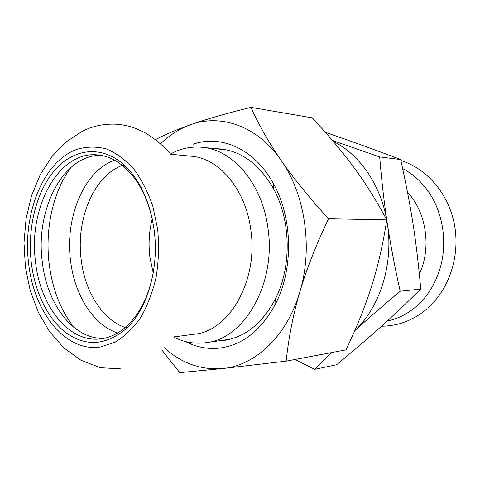 <?xml version="1.0" encoding="UTF-8"?>
<svg xmlns="http://www.w3.org/2000/svg" width="480" height="480" viewBox="0 0 480 480"><rect width="100%" height="100%" fill="white"/><g stroke="black" fill="none" stroke-linecap="round" stroke-linejoin="round"><path stroke-width="0.72" d="M407.466 191.988L411.174 196.476C425.532 215.13 430.062 243.654 422.16 267.156L419.388 274.35M325.338 132.306C351.21 141.252 371.478 148.524 400.704 159.546L379.698 156.936L332.424 140.46M226.896 339.66L228.69 339.576M214.95 148.656L221.034 148.968C242.322 151.626 259.818 164.898 273.522 188.772C290.982 220.218 291.816 266.64 275.496 298.698C262.662 323.052 245.652 336.936 224.472 340.362L218.406 340.89M185.502 341.556C196.536 347.286 208.104 349.446 220.2 348.03C243.234 344.724 261.786 329.796 275.868 303.246C293.556 268.608 292.65 218.19 273.726 184.212C255.102 149.232 221.34 134.322 193.284 144.168M225.276 149.598L223.482 149.58M160.536 143.832C169.554 135.036 179.61 128.646 190.704 124.674C220.992 113.586 257.532 125.976 281.196 160.458C305.208 194.262 313.158 248.352 299.826 291.996C287.052 336.054 255.174 365.562 222.906 368.514C201.108 370.284 181.542 363.336 164.196 347.67M354.21 167.868C365.646 183.348 376.494 200.682 386.754 219.876C383.076 243.894 378.096 265.776 371.808 285.528C365.598 305.334 356.994 326.784 346.002 349.872L286.182 361.128C288.666 337.41 293.214 314.364 299.826 291.996C306.372 269.682 315.948 245.274 328.536 218.766C308.982 197.304 293.202 177.87 281.196 160.458C269.1 142.968 258.996 125.274 250.902 107.37L312.18 117.816C328.794 135.624 342.804 152.31 354.21 167.868M328.536 218.766L386.754 219.876M250.902 107.37C226.212 113.442 206.148 119.208 190.704 124.674C177.204 129.426 165.45 134.412 155.436 139.62M161.778 349.89L179.754 372.63L222.906 368.514L286.182 361.128M354.702 330.792C367.506 319.104 382.668 305.922 400.194 291.234L420.768 289.092C389.736 319.476 370.146 336.93 336.654 364.734L314.64 369.324L331.488 352.602M295.044 359.46L314.64 369.324M333.168 141.336C359.1 154.098 380.358 184.092 386.676 219.738M386.73 220.026L387.318 223.554C384.126 202.656 381.582 180.45 379.698 156.936M400.194 291.234C394.77 266.994 390.48 244.434 387.318 223.554C393.756 263.808 380.064 307.068 354.726 330.738M400.704 159.546C411.45 208.716 416.148 238.74 420.768 289.092M173.79 337.134C184.098 342.336 194.85 344.178 206.052 342.678C244.26 339.066 276.612 283.374 267.9 227.784C262.164 183.618 232.89 149.79 202.542 147.318C191.292 146.214 180.612 148.446 170.502 154.014M152.232 218.856C149.082 231.312 148.302 244.062 149.892 257.094L153.204 272.994M153.576 270.876C149.298 294.666 140.508 312.948 127.2 325.716C118.968 333.312 110.16 337.692 100.776 338.856C68.808 343.212 39.912 305.844 35.454 261.24C28.332 207.648 58.446 150.81 97.47 154.914C106.89 155.742 115.854 159.804 124.35 167.1C138.108 179.382 147.552 197.334 152.676 220.956M100.836 155.346C63.234 154.62 35.394 209.508 42.192 261.024C46.542 303.654 73.386 339.828 104.124 338.304M31.194 261.78C34.584 291.39 47.394 318.48 65.754 332.568C85.746 346.878 105.834 345.624 126.024 328.806C147.102 309.72 159.33 268.674 154.17 230.256C149.922 201 139.554 178.932 123.066 164.052C100.884 144.912 73.428 148.782 54.93 169.998C36.402 191.328 27.396 227.55 31.194 261.78M155.106 240.666L155.292 251.094M402.684 168.576C411.594 173.22 419.388 179.844 426.066 188.454C443.124 210.222 448.53 243.828 439.104 271.404C434.322 285.432 426.9 296.952 416.832 305.97C407.862 313.824 397.974 318.846 387.168 321.042M71.076 167.28C53.178 191.304 45 228.228 49.05 262.866C52.11 288.402 60.414 309.93 73.956 327.444M114.522 160.194C84.036 171.018 64.98 217.224 70.494 260.154C74.292 294.528 93.114 325.086 117.624 332.97M100.452 346.974L115.02 342.246C124.434 336.576 132.942 328.416 140.544 317.76C147.384 305.844 152.592 292.314 156.162 277.158C158.64 261.432 159.144 245.502 157.686 229.356L152.844 206.334C147.9 191.946 141.498 179.436 133.644 168.816C125.16 159.564 116.016 152.916 106.212 148.866C96.282 146.388 86.52 146.544 76.926 149.328C43.35 161.25 22.518 213.78 28.524 262.464C33.348 311.37 65.208 352.512 100.452 346.974M122.304 165.39C93.762 175.914 75.942 219.096 81.144 259.254C84.732 291.33 102.312 319.818 125.22 327.498M170.706 154.254L191.172 156.204C218.868 158.1 245.604 189.138 250.776 229.626C258.642 280.446 229.164 331.362 194.358 334.206L173.988 336.888M381.51 326.178C384.168 326.37 394.998 325.566 403.386 322.518C412.038 319.494 419.94 314.898 427.098 308.736M273.522 188.772L273.726 184.212M275.496 298.698L275.868 303.246M400.914 160.506C427.83 168.966 448.968 194.724 454.548 225.168C460.056 255.672 449.592 288.516 427.998 307.944M121.08 368.898L100.386 367.692L80.886 360.21L63.6 347.64L49.476 331.5L38.304 312.282L30.21 290.544L25.398 267.072L24 242.778L26.076 218.64L31.554 195.624L40.302 174.6L52.146 156.264L66.144 141.888L82.308 131.286C93.504 125.538 105.906 123.252 119.514 124.422C128.274 125.862 132.762 126.57 145.344 132.966C155.034 138.744 163.584 145.956 171 154.596M227.034 149.964L202.542 147.318M127.2 325.716L126.024 328.806M123.066 164.052L124.35 167.1M230.436 339.15L206.052 342.678"/></g></svg>
